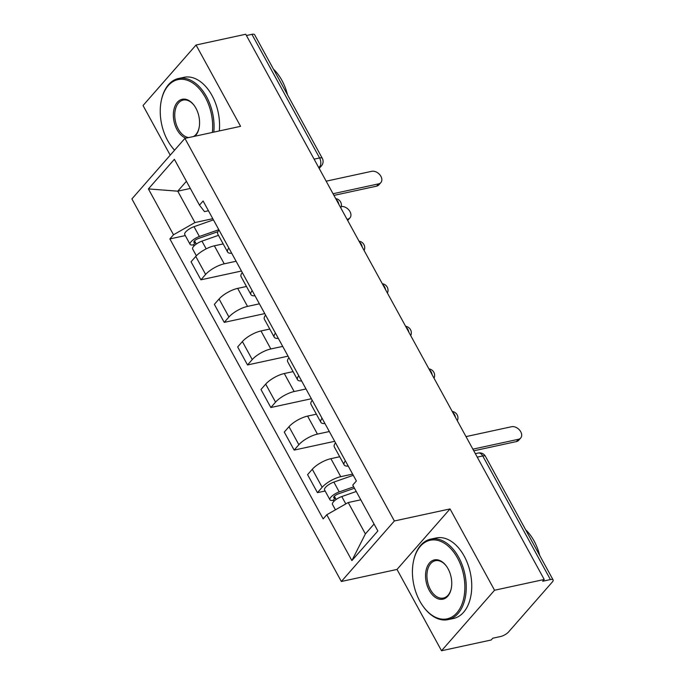 <?xml version="1.0" encoding="UTF-8"?>
<svg xmlns="http://www.w3.org/2000/svg" width="685" height="685" viewBox="0 0 685 685"><rect width="100%" height="100%" fill="white"/><g stroke="black" fill="none" stroke-linecap="round" stroke-linejoin="round"><path stroke-width="1.03" d="M441.534 650.75L494.553 590.239L544.224 579.476L245.727 34.25L196.056 45.013L240.572 126.331L184.907 138.396L131.897 198.907L341.353 581.488L397.017 569.432L441.534 650.75L491.213 639.987L492.755 638.223L500.495 636.545A6.585 2.166 151.3 0 0 508.578 631.938L552.315 582.01A6.585 2.166 151.3 0 0 553.103 579.93A6.585 2.166 151.3 0 0 550.415 579.561L482.737 455.945A6.585 4.161 -102.2 0 0 478.25 453.033L475.347 453.667M196.056 45.013L143.037 105.524L170.214 155.17M494.553 590.239L450.036 508.921L394.372 520.977L184.907 138.396M544.224 579.476L542.683 581.24L550.415 579.561M246.42 35.526L251.917 34.336A6.585 2.166 -28.7 0 1 254.606 34.704L322.284 158.321A6.585 2.166 151.3 0 0 319.595 157.952L251.917 34.336M223.164 243.911L214.362 245.812A15.156 4.983 151.3 0 0 195.773 256.421L191.055 261.798L200.919 279.814L205.628 274.428A15.156 4.983 -28.7 0 1 224.226 263.828L236.102 261.25M218.977 229.98A15.156 4.983 151.3 0 0 217.761 234.039L227.625 252.054A15.156 4.983 -28.7 0 1 228.841 247.987M241.454 271.029L200.919 279.814M231.701 253.219A15.156 4.983 -28.7 0 1 227.625 252.054M246.472 286.476L237.669 288.385A15.156 4.983 151.3 0 0 219.08 298.994L214.362 304.371L224.226 322.378L228.936 317.001A15.156 4.983 -28.7 0 1 247.533 306.4L259.409 303.823M242.284 272.544A15.156 4.983 151.3 0 0 241.069 276.612L250.933 294.618A15.156 4.983 -28.7 0 1 252.14 290.56M264.761 313.602L224.226 322.378M255.008 295.792A15.156 4.983 -28.7 0 1 250.933 294.618M269.779 329.048L260.976 330.958A15.156 4.983 151.3 0 0 242.387 341.558L237.669 346.944L247.533 364.951L252.243 359.574A15.156 4.983 -28.7 0 1 270.84 348.965L282.717 346.396M265.592 315.117A15.156 4.983 151.3 0 0 264.376 319.176L274.24 337.191A15.156 4.983 -28.7 0 1 275.447 333.124M288.068 356.166L247.533 364.951M278.315 338.356A15.156 4.983 -28.7 0 1 274.24 337.191M293.086 371.621L284.284 373.53A15.156 4.983 151.3 0 0 265.694 384.131L260.976 389.508L270.84 407.524L275.55 402.138A15.156 4.983 -28.7 0 1 294.148 391.537L306.024 388.96M288.899 357.69A15.156 4.983 151.3 0 0 287.683 361.748L297.547 379.764A15.156 4.983 -28.7 0 1 298.754 375.697M311.375 398.738L270.84 407.524M301.623 380.928A15.156 4.983 -28.7 0 1 297.547 379.764M316.393 414.185L307.591 416.095A15.156 4.983 151.3 0 0 289.001 426.704L284.284 432.081L294.148 450.088L298.857 444.711A15.156 4.983 -28.7 0 1 317.446 434.11L329.322 431.533M312.206 400.254A15.156 4.983 151.3 0 0 310.99 404.321L320.854 422.328A15.156 4.983 -28.7 0 1 322.061 418.27M334.674 441.311L294.148 450.088M324.93 423.501A15.156 4.983 -28.7 0 1 320.854 422.328M339.7 456.758L330.898 458.667A15.156 4.983 151.3 0 0 312.3 469.268L307.591 474.654L317.446 492.661L322.164 487.283A15.156 4.983 -28.7 0 1 340.753 476.674L352.629 474.106M335.513 442.827A15.156 4.983 151.3 0 0 334.297 446.894L344.161 464.901A15.156 4.983 -28.7 0 1 345.368 460.834M325.127 490.999L317.446 492.661M348.237 466.065A15.156 4.983 -28.7 0 1 344.161 464.901M190.336 188.444L177.749 191.175L194.925 222.556L212.795 218.686M208.454 210.757L204.507 211.614L199.472 205.132L174.375 159.288L148.405 188.923L177.749 191.175L186.414 181.277M360.798 499.81L348.211 502.533L365.396 533.915L351.893 560.595L377.855 530.961L352.758 485.108L356.388 480.964L203.102 200.988L199.472 205.132M351.893 560.595L326.788 514.752L348.211 502.533M194.925 222.556L173.502 234.775L169.871 238.919L323.157 518.896L326.788 514.752M173.502 234.775L148.405 188.923M341.353 581.488L394.372 520.977M397.017 569.432L450.036 508.921M365.396 533.915L374.061 524.025M185.292 235.58L169.871 238.919M333.038 193.735L378.599 183.863A7.578 5.317 41.2 0 0 380.869 182.578L378.856 184.873A7.578 5.317 -138.8 0 1 376.596 186.157L333.946 195.396M380.869 182.578A7.578 5.317 41.2 0 0 379.927 174.889A7.578 5.317 41.2 0 0 371.732 171.31L326.163 181.182M217.933 231.658L198.316 238.526A3.956 1.301 151.3 0 0 193.846 242.293A3.956 1.301 151.3 0 0 195.465 242.516L193.453 244.81A8.237 2.706 151.3 0 1 190.096 244.348L184.719 234.527A8.237 2.706 151.3 0 1 194.026 226.675L213.446 219.868M218.823 229.698L199.403 236.496A8.237 2.706 151.3 0 0 190.096 244.348M196.304 244.057L194.531 240.82M347.03 219.286L347.689 219.149A7.578 5.317 41.2 0 0 349.949 217.864A7.578 5.317 41.2 0 0 349.187 210.389A7.578 5.317 41.2 0 0 341.258 206.519M218.481 235.34L201.947 241.137A8.237 2.706 151.3 0 0 192.631 248.989L196.355 255.788M349.949 217.864L347.946 220.159A7.578 5.317 -138.8 0 1 347.663 220.442M194.06 245.915L193.453 244.81M212.376 132.445A40.192 25.379 -102.2 0 0 205.32 97.398A40.192 25.379 -102.2 0 0 161.317 100.515A40.192 25.379 -102.2 0 0 167.602 140.442A40.192 25.379 -102.2 0 0 171.19 146.076A40.192 25.379 -102.2 0 0 174.606 150.152M161.317 100.515L161.446 99.899A41.177 26.004 77.8 0 1 178.494 78.51A41.177 26.004 77.8 0 1 206.527 96.705A41.177 26.004 77.8 0 1 213.814 132.128M174.555 150.212A41.177 26.004 77.8 0 1 171.567 146.581L171.19 146.076M185.892 138.182A20.096 12.69 77.8 0 1 177.03 129.679A20.096 12.69 77.8 0 1 176.533 103.315A20.096 12.69 77.8 0 1 194.095 105.336A20.096 12.69 77.8 0 1 195.893 108.153A20.096 12.69 77.8 0 1 199.035 128.121A20.096 12.69 77.8 0 1 194.951 136.221M194.283 105.593A19.103 12.065 -102.2 0 0 183.16 100.087A19.103 12.065 -102.2 0 0 178.246 128.985A19.103 12.065 -102.2 0 0 188.769 137.557M273.469 69.159A41.177 26.004 77.8 0 1 281.912 80.368A41.177 26.004 77.8 0 1 287.52 94.821M178.494 78.51L183.982 77.319A41.177 26.004 77.8 0 1 212.025 95.515A41.177 26.004 77.8 0 1 219.303 130.938M193.572 136.512A19.103 12.065 -102.2 0 0 199.095 127.804M419.794 601.07A40.192 25.379 -102.2 0 0 423.373 606.704A40.192 25.379 -102.2 0 0 458.505 610.763A40.192 25.379 -102.2 0 0 457.503 558.027A40.192 25.379 -102.2 0 0 413.5 561.143A40.192 25.379 -102.2 0 0 419.794 601.07M413.5 561.143L413.637 560.527A41.177 26.004 77.8 0 1 430.677 539.146A41.177 26.004 77.8 0 1 458.719 557.333A41.177 26.004 77.8 0 1 448.118 619.625A41.177 26.004 77.8 0 1 423.75 607.218L423.373 606.704M429.221 590.307A20.096 12.69 77.8 0 1 428.724 563.943A20.096 12.69 77.8 0 1 446.286 565.964A20.096 12.69 77.8 0 1 448.076 568.79A20.096 12.69 77.8 0 1 451.218 588.749A20.096 12.69 77.8 0 1 429.221 590.307M446.474 566.23A19.103 12.065 -102.2 0 0 435.352 560.715A19.103 12.065 -102.2 0 0 430.428 589.622A19.103 12.065 -102.2 0 0 443.443 598.056A19.103 12.065 -102.2 0 0 451.287 588.441M525.66 529.788A41.177 26.004 77.8 0 1 534.103 540.996A41.177 26.004 77.8 0 1 539.703 555.449M430.677 539.146L436.165 537.956A41.177 26.004 77.8 0 1 464.207 556.143A41.177 26.004 77.8 0 1 453.607 618.444L448.118 619.625M472.881 449.154L518.442 439.282A7.578 5.317 41.2 0 0 520.703 437.998L518.691 440.292A7.578 5.317 -138.8 0 1 516.43 441.577L473.789 450.816M520.703 437.998A7.578 5.317 41.2 0 0 519.761 430.308A7.578 5.317 41.2 0 0 511.567 426.729L466.005 436.602M354.462 488.234L338.159 493.945A3.956 1.301 151.3 0 0 333.689 497.712A3.956 1.301 151.3 0 0 335.299 497.935L333.295 500.23A8.237 2.706 151.3 0 1 329.93 499.776L324.553 489.946A8.237 2.706 151.3 0 1 333.86 482.094L353.28 475.287M353.708 486.847L339.238 491.916A8.237 2.706 151.3 0 0 329.93 499.776M336.147 499.476L334.374 496.24M356.251 491.487L341.781 496.556A8.237 2.706 151.3 0 0 332.473 504.408L335.436 509.82M333.895 501.334L333.295 500.23M455.465 417.353A6.585 4.161 -102.2 0 0 454.438 414.459A6.585 4.161 -102.2 0 0 452.725 412.344M432.158 374.781A6.585 4.161 -102.2 0 0 431.139 371.886A6.585 4.161 -102.2 0 0 429.418 369.772M408.851 332.216A6.585 4.161 -102.2 0 0 407.832 329.314A6.585 4.161 -102.2 0 0 406.111 327.207M385.552 289.644A6.585 4.161 -102.2 0 0 384.525 286.75A6.585 4.161 -102.2 0 0 382.804 284.635M362.245 247.071A6.585 4.161 -102.2 0 0 361.218 244.177A6.585 4.161 -102.2 0 0 359.497 242.062M338.938 204.507A6.585 4.161 -102.2 0 0 337.91 201.604A6.585 4.161 -102.2 0 0 336.198 199.498M318.799 167.731L319.493 166.943A6.585 4.161 -102.2 0 0 319.595 157.952L314.098 159.143M318.491 167.157L319.493 166.943A6.585 4.624 -138.8 0 0 321.462 165.821A6.585 6.585 0 0 0 322.284 158.321M340.753 476.674L330.898 458.667M317.446 434.11L307.591 416.095M294.148 391.537L284.284 373.53M270.84 348.965L260.976 330.958M247.533 306.4L237.669 288.385M224.226 263.828L214.362 245.812M298.857 444.711L289.001 426.704M275.55 402.138L265.694 384.131M252.243 359.574L242.387 341.558M228.936 317.001L219.08 298.994M205.628 274.428L195.773 256.421M322.164 487.283L312.3 469.268M477.248 457.135L482.737 455.945A6.585 2.166 151.3 0 1 485.425 456.313A6.585 6.585 0 0 0 478.25 453.033M378.599 183.863L376.596 186.157M199.403 236.496L194.026 226.675M206.176 248.869L201.947 241.137M347.235 219.662L347.689 219.149M518.442 439.282L516.43 441.577M339.238 491.916L333.86 482.094M345.805 503.903L341.781 496.556M340.796 207.906A6.585 6.585 0 0 0 335.71 198.607M364.103 250.47A6.585 6.585 0 0 0 359.017 241.18M387.41 293.043A6.585 6.585 0 0 0 382.324 283.744M410.717 335.616A6.585 6.585 0 0 0 405.623 326.317M434.025 378.18A6.585 6.585 0 0 0 428.93 368.89M457.332 420.753A6.585 6.585 0 0 0 452.237 411.454M485.425 456.313L553.103 579.93M321.462 165.821L319.184 168.424"/></g></svg>
